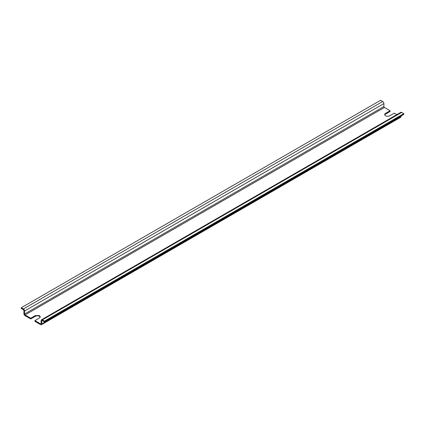 <?xml version="1.0" encoding="UTF-8"?>
<svg xmlns="http://www.w3.org/2000/svg" width="425" height="425" viewBox="0 0 425 425"><rect width="100%" height="100%" fill="white"/><g stroke="black" fill="none" stroke-linecap="round" stroke-linejoin="round"><path stroke-width="0.64" d="M396.838 114.633L394.251 113.14L389.72 115.759A2.948 1.7 180 0 1 386.506 116.126A2.948 1.7 180 0 1 384.689 114.553A2.948 1.7 180 0 1 385.549 113.353L390.086 110.734L390.086 111.499L385.549 114.113A2.948 1.7 0 0 0 384.763 114.936M34.914 320.604L34.914 321.364L40.572 324.631A1.684 0.972 60 0 0 41.416 324.716A1.684 0.972 60 0 0 41.767 323.946L41.767 320.965A0.749 0.43 60 0 1 41.921 320.62A0.749 0.43 60 0 1 42.293 320.657L44.412 321.884L44.412 321.119L42.293 319.897A1.684 0.972 60 0 0 41.453 319.812A1.684 0.972 60 0 0 41.103 320.583L41.103 323.563A0.749 0.43 60 0 1 40.949 323.908A0.749 0.43 60 0 1 40.572 323.871L34.914 320.604L39.451 317.985L40.311 316.779L39.451 315.578L35.28 315.578L30.749 318.197L25.086 314.93L384.428 107.467L390.086 110.734M41.453 319.812L400.791 112.349A1.684 0.972 60 0 1 401.63 112.434L403.75 113.656L403.75 114.421L44.412 321.884M401.104 115.951L401.104 116.482A1.684 0.972 60 0 1 400.754 117.252L41.416 324.716M44.412 321.119L403.75 113.656M30.749 318.197L30.749 318.957L25.086 315.695A1.684 0.972 60 0 1 23.896 313.629L23.896 310.648A0.749 0.43 60 0 0 23.37 309.735L21.25 308.507L21.25 307.748L380.587 100.284L382.707 101.506A1.684 0.972 60 0 1 383.897 103.567L383.897 106.547A0.749 0.43 60 0 0 384.428 107.467M25.086 314.93A0.749 0.43 60 0 1 24.56 314.011L24.56 311.031A1.684 0.972 60 0 0 23.37 308.97L21.25 307.748M40.237 317.162A2.948 1.7 0 0 0 39.451 316.343A2.948 1.7 0 0 0 35.28 316.343L30.749 318.957M40.572 323.871L41.103 323.563M42.293 319.897L401.63 112.434M41.767 320.965L42.293 320.657M41.767 323.946L401.104 116.482M23.37 308.97L382.707 101.506M24.56 311.031L383.897 103.567M24.56 314.011L383.897 106.547M385.549 113.353L385.549 114.113M35.28 316.343L35.28 315.578"/></g></svg>

